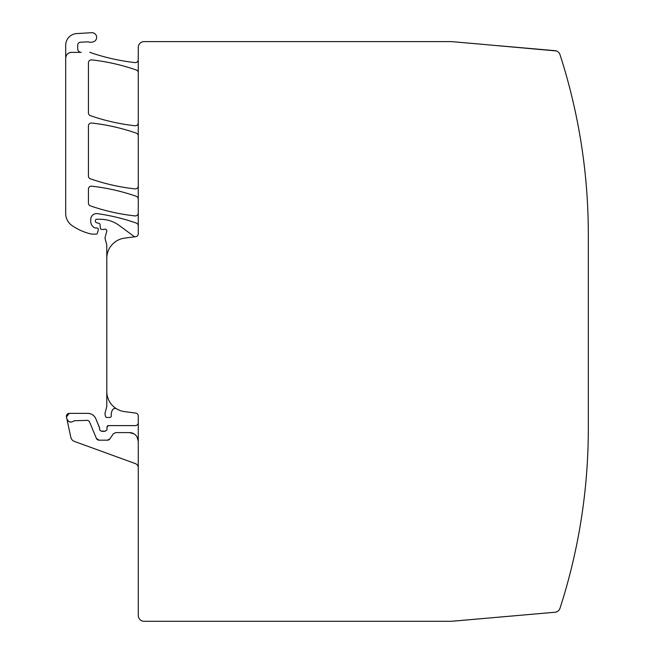 <?xml version="1.0" encoding="UTF-8"?>
<svg xmlns="http://www.w3.org/2000/svg" width="654" height="654" viewBox="0 0 654 654"><rect width="100%" height="100%" fill="white"/><g stroke="black" fill="none" stroke-linecap="round" stroke-linejoin="round"><path stroke-width="0.98" d="M100.266 219.27L96.588 219.27L100.266 219.27A32.062 32.062 0 0 1 119.339 225.556L133.62 236.127A2.918 2.918 0 0 0 138.272 233.78L138.272 47.44A5.829 5.829 0 0 1 144.101 41.611L183.153 41.611M96.588 219.27A1.169 1.169 0 0 0 95.419 220.431L95.419 221.289A1.455 1.455 0 0 0 96.506 222.695L99.007 223.366A1.455 1.455 0 0 1 100.078 224.649L100.381 228.107A1.455 1.455 0 0 0 101.836 229.44L103.422 229.44A2.918 2.918 0 0 0 104.444 229.26A1.749 1.749 0 0 1 106.741 231.352L105.139 237.312A2.918 2.918 0 0 0 105.139 238.824L106.692 244.604A2.918 2.918 0 0 1 106.79 245.364A2.918 2.918 0 0 0 106.692 244.604L105.139 238.824L106.692 244.604A2.918 2.918 0 0 1 106.79 245.364L106.79 391.386A20.405 20.405 0 0 0 124.53 411.619L135.738 413.091A2.918 2.918 0 0 1 138.272 415.985L138.272 422.688L138.272 415.985A2.918 2.918 0 0 0 135.738 413.091A2.918 2.918 0 0 1 138.272 415.985A2.918 2.918 0 0 0 135.738 413.091A2.918 2.918 0 0 1 138.272 415.985L138.272 422.688A2.918 2.918 0 0 1 135.353 425.599L108.482 425.599A1.455 1.455 0 0 0 107.019 427.005L106.904 430.03L104.918 431.338A2.918 2.918 0 0 0 103.872 431.141L102.645 431.141A2.918 2.918 0 0 0 101.599 431.338L103.872 431.141L101.599 431.338L99.621 429.972L101.599 431.338L104.918 431.338L106.904 430.03L104.918 431.338M87.685 41.848A2.918 2.918 0 0 1 88.789 41.995A2.918 2.918 0 0 0 87.685 41.848A2.918 2.918 0 0 1 88.789 41.995A2.918 2.918 0 0 0 87.685 41.848L80.458 42.232A2.918 2.918 0 0 0 77.703 45.142L77.703 48.87A3.499 3.499 0 0 0 81.194 52.369L71.523 52.369C67.983 52.712 66.038 54.658 65.694 58.198L65.694 213.523A14.576 14.576 0 0 0 71.94 225.483A55.377 55.377 0 0 0 91.266 234.026A2.918 2.918 0 0 0 91.912 234.099L96.244 234.099A1.169 1.169 0 0 0 97.372 233.241L98.288 229.816L97.372 233.241M91.707 32.7L76.665 33.583L91.707 32.7A4.66 4.66 0 0 1 96.612 36.763A4.66 4.66 0 0 1 92.893 41.93A5.829 5.829 0 0 0 92.345 42.069A5.829 5.829 0 0 1 88.789 41.995M559.399 609.544L560.004 608.245A582.951 582.951 0 0 0 560.609 606.381L560.813 605.743M569.683 574.997L569.838 574.392A582.951 582.951 0 0 0 575.152 551.951L575.152 551.951A582.951 582.951 0 0 0 587.006 467.79L587.006 467.79A582.951 582.951 0 0 0 588.281 434.346L588.281 434.346A582.951 582.951 0 0 0 588.306 428.811L588.306 234.099A582.951 582.951 0 0 0 588.281 228.565L588.281 228.565A582.951 582.951 0 0 0 575.152 110.959L575.152 110.959A582.951 582.951 0 0 0 569.838 88.519L569.838 88.519A582.951 582.951 0 0 0 560.609 56.53A582.951 582.951 0 0 0 560.004 54.674A5.829 5.829 0 0 0 554.968 50.66L498.078 45.682M556.374 50.955L473.651 43.54M498.078 617.229L554.968 612.25A5.829 5.829 0 0 0 560.004 608.245A582.951 582.951 0 0 0 588.306 428.811M136.31 70.003A204.032 204.032 0 0 0 91.658 59.882A204.032 204.032 0 0 1 136.31 70.003A2.918 2.918 0 0 1 138.272 72.749A2.918 2.918 0 0 0 136.31 70.003A204.032 204.032 0 0 0 91.658 59.882A2.918 2.918 0 0 0 88.429 62.784A2.918 2.918 0 0 1 91.658 59.882A2.918 2.918 0 0 0 88.429 62.784L88.429 112.905A2.918 2.918 0 0 0 90.383 115.66A204.032 204.032 0 0 0 135.035 125.74A2.918 2.918 0 0 0 138.272 122.838M136.318 223.071A204.032 204.032 0 0 0 97.397 213.637A204.032 204.032 0 0 1 136.318 223.071A2.918 2.918 0 0 1 138.272 225.818A2.918 2.918 0 0 0 136.318 223.071A204.032 204.032 0 0 0 97.397 213.637A5.829 5.829 0 0 0 90.759 219.409L90.759 221.502A6.998 6.998 0 0 0 94.805 227.845A1.455 1.455 0 0 0 95.419 227.984L96.882 227.984A1.455 1.455 0 0 1 98.288 229.816M74.474 441.442L135.394 463.612A4.374 4.374 0 0 1 138.272 467.724L138.272 615.471L138.272 441.344L136.988 436.79L138.272 441.344L138.272 615.471L138.272 467.724A4.374 4.374 0 0 0 135.394 463.612A4.374 4.374 0 0 1 138.272 467.724L138.272 615.471L138.272 467.724A4.374 4.374 0 0 0 135.394 463.612L74.474 441.442A5.829 5.829 0 0 1 70.771 437.174L66.831 418.642C68.49 422.304 70.975 422.999 74.294 420.726L87.742 420.359L89.353 421.438L96.375 438.376A2.918 2.918 0 0 0 99.065 440.175L107.485 440.175A2.918 2.918 0 0 0 109.913 438.875A2.918 2.918 0 0 1 107.485 440.175A2.918 2.918 0 0 0 109.913 438.875L107.485 440.175A2.918 2.918 0 0 0 109.913 438.875L113.224 433.896L115.652 432.596L129.525 432.596L134.078 433.872L129.525 432.596C134.838 433.12 137.749 436.03 138.272 441.344L138.272 615.471A5.829 5.829 0 0 0 144.101 621.3L183.153 621.3M138.272 233.78A2.918 2.918 0 0 1 135.738 236.674L124.53 238.146A20.405 20.405 0 0 0 106.79 258.379L106.79 405.766A5.829 5.829 0 0 1 106.594 407.27L105.237 412.314L106.594 407.27A5.829 5.829 0 0 0 106.79 405.766A5.829 5.829 0 0 1 106.594 407.27L105.237 412.314A5.829 5.829 0 0 0 105.237 415.339L105.515 416.361A1.455 1.455 0 0 0 106.921 417.44L109.839 417.44A1.455 1.455 0 0 0 111.286 415.805A9.328 9.328 0 0 1 112.611 409.788A2.918 2.918 0 0 1 116.6 408.832M453.189 621.161L482.063 618.635M467.659 619.894L458.356 620.703M451.252 621.3L554.968 612.25M99.621 428.223L95.819 418.756C94.209 415.331 91.519 413.532 87.742 413.361L69.308 413.361L87.742 413.361C91.519 413.532 94.209 415.331 95.819 418.756L99.506 427.667L95.819 418.756C94.209 415.331 91.519 413.532 87.742 413.361L69.308 413.361L66.455 416.884L66.831 418.642L66.455 416.884A2.918 2.918 0 0 1 69.308 413.361L87.742 413.361A8.747 8.747 0 0 1 95.819 418.756L99.506 427.667A1.455 1.455 0 0 1 99.621 428.223L99.621 429.972L101.599 431.338M482.668 44.333L451.824 41.635A5.829 5.829 0 0 0 451.317 41.611L482.668 44.333L451.317 41.611L144.101 41.611M96.375 438.376A2.918 2.918 0 0 0 99.065 440.175A2.918 2.918 0 0 1 96.375 438.376L99.065 440.175A2.918 2.918 0 0 1 96.375 438.376M68.621 421.331A4.374 4.374 0 0 0 71.368 422.1A4.374 4.374 0 0 1 68.621 421.331A4.374 4.374 0 0 0 71.368 422.1M71.523 52.369A5.829 5.829 0 0 0 65.694 58.198C66.038 54.658 67.983 52.712 71.523 52.369C67.983 52.712 66.038 54.658 65.694 58.198L65.694 213.523A14.576 14.576 0 0 0 71.94 225.483A14.576 14.576 0 0 1 65.694 213.523L65.694 45.224L65.694 213.523M91.912 234.099L96.244 234.099M106.921 417.44L109.839 417.44M144.101 621.3L451.317 621.3A5.829 5.829 0 0 0 451.824 621.275M89.761 52.369A2.918 2.918 0 0 1 91.184 52.737A5.829 5.829 0 0 0 92.189 53.178A5.829 5.829 0 0 1 91.184 52.737A5.829 5.829 0 0 0 92.189 53.178A212.198 212.198 0 0 0 135.026 62.604A2.918 2.918 0 0 0 138.272 59.71M138.272 135.918A2.918 2.918 0 0 0 136.31 133.163A204.032 204.032 0 0 0 91.666 123.034A2.918 2.918 0 0 0 88.429 125.928A2.918 2.918 0 0 1 91.666 123.034A2.918 2.918 0 0 0 88.429 125.928L88.429 176.057A2.918 2.918 0 0 0 90.383 178.812A204.032 204.032 0 0 0 135.035 188.883A2.918 2.918 0 0 0 138.272 185.989M138.272 199.069A2.918 2.918 0 0 0 136.31 196.314A204.032 204.032 0 0 0 91.666 186.186A2.918 2.918 0 0 0 88.429 189.08L88.429 203.108A2.918 2.918 0 0 0 90.383 205.863A204.032 204.032 0 0 0 135.035 215.918A2.918 2.918 0 0 0 138.272 213.016M80.458 42.232A2.918 2.918 0 0 0 77.703 45.142A2.918 2.918 0 0 1 80.458 42.232A2.918 2.918 0 0 0 77.703 45.142M95.419 220.431L95.419 221.289M100.078 224.649L100.381 228.107M101.836 229.44L103.422 229.44M106.79 258.379L106.79 391.386M94.805 227.845A1.455 1.455 0 0 0 95.419 227.984A1.455 1.455 0 0 1 94.805 227.845M97.397 213.637A5.829 5.829 0 0 0 90.759 219.409A5.829 5.829 0 0 1 97.397 213.637M92.189 53.178A212.198 212.198 0 0 0 135.026 62.604A212.198 212.198 0 0 1 92.189 53.178M136.31 133.163A204.032 204.032 0 0 0 91.666 123.034A204.032 204.032 0 0 1 136.31 133.163M90.383 205.863A204.032 204.032 0 0 0 135.035 215.918A204.032 204.032 0 0 1 90.383 205.863M91.666 186.186A2.918 2.918 0 0 0 88.429 189.08A2.918 2.918 0 0 1 91.666 186.186A204.032 204.032 0 0 1 136.31 196.314A204.032 204.032 0 0 0 91.666 186.186M90.383 115.66A204.032 204.032 0 0 0 135.035 125.74A204.032 204.032 0 0 1 90.383 115.66M108.482 425.599L107.019 427.005M138.272 415.985A2.918 2.918 0 0 0 135.738 413.091A2.918 2.918 0 0 1 138.272 415.985L138.272 615.471M138.272 441.344A8.747 8.747 0 0 0 136.988 436.79M134.078 433.872A8.747 8.747 0 0 0 129.525 432.596M106.594 407.27L105.237 412.314M560.609 606.381A582.951 582.951 0 0 0 569.838 574.392M92.893 41.93A5.829 5.829 0 0 0 92.345 42.069M76.665 33.583A11.658 11.658 0 0 0 65.694 45.224M105.139 238.824L106.692 244.604M135.738 236.674L124.53 238.146M588.306 234.099A582.951 582.951 0 0 0 560.004 54.674"/></g></svg>
